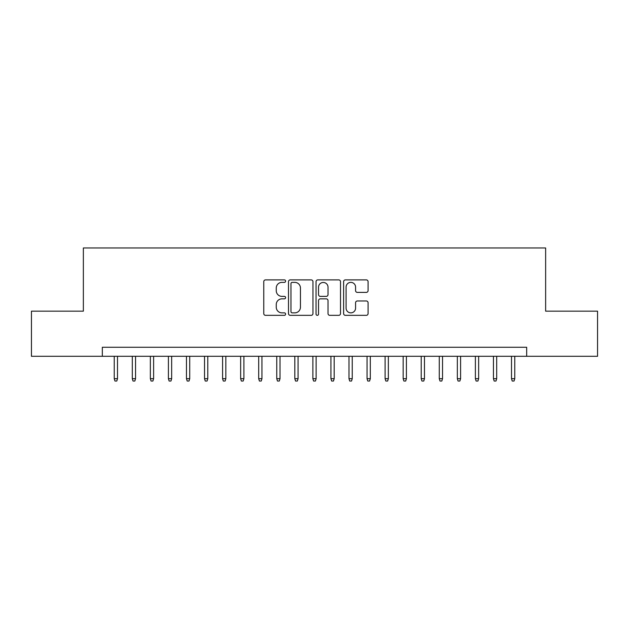 <?xml version="1.0" encoding="UTF-8"?>
<svg xmlns="http://www.w3.org/2000/svg" width="629" height="629" viewBox="0 0 629 629"><rect width="100%" height="100%" fill="white"/><g stroke="black" fill="none" stroke-linecap="round" stroke-linejoin="round"><path stroke-width="0.94" d="M285.605 281.132A1.242 1.242 0 0 0 284.371 279.889L265.532 279.889A1.769 1.769 0 0 0 263.763 281.666L263.763 313.572A1.769 1.769 0 0 0 265.532 315.341L284.371 315.341A1.242 1.242 0 0 0 285.605 314.099A1.242 1.242 0 0 0 284.371 312.857L281.934 312.857A5.669 5.669 0 0 1 276.257 307.188L276.257 304.53A5.669 5.669 0 0 1 281.934 298.854L284.371 298.854A1.242 1.242 0 0 0 285.605 297.619A1.242 1.242 0 0 0 284.371 296.377L281.934 296.377A5.669 5.669 0 0 1 276.257 290.7L276.257 288.043A5.669 5.669 0 0 1 281.934 282.374L284.371 282.374A1.242 1.242 0 0 0 285.605 281.132M366.298 292.391A1.769 1.769 0 0 0 368.075 290.614L368.075 281.666A1.769 1.769 0 0 0 366.298 279.889L345.384 279.889A1.769 1.769 0 0 0 343.615 281.666L343.615 313.572A1.769 1.769 0 0 0 345.384 315.341L366.298 315.341A1.769 1.769 0 0 0 368.075 313.572L368.075 302.753A1.769 1.769 0 0 0 366.298 300.984L357.351 300.984A1.769 1.769 0 0 0 355.574 302.753L355.574 308.116A4.741 4.741 0 0 1 350.833 312.857A4.741 4.741 0 0 1 346.092 308.116L346.092 287.115A4.741 4.741 0 0 1 350.833 282.374A4.741 4.741 0 0 1 355.574 287.115L355.574 290.614A1.769 1.769 0 0 0 357.351 292.391L366.298 292.391M102.323 356.305L31.45 356.305L31.45 311.158L83.366 311.158L83.366 247.96L545.634 247.96L545.634 311.158L597.55 311.158L597.55 356.305L526.677 356.305L526.677 347.271L102.323 347.271L102.323 356.305L526.677 356.305M312.951 281.666A1.769 1.769 0 0 0 311.174 279.889L290.26 279.889A1.769 1.769 0 0 0 288.491 281.666L288.491 313.572A1.769 1.769 0 0 0 290.26 315.341L311.174 315.341A1.769 1.769 0 0 0 312.951 313.572L312.951 281.666M317.826 279.889L338.74 279.889A1.769 1.769 0 0 1 340.509 281.666L340.509 313.572A1.769 1.769 0 0 1 338.74 315.341L329.785 315.341A1.769 1.769 0 0 1 328.016 313.572L328.016 300.631A1.769 1.769 0 0 0 326.239 298.854L320.303 298.854A1.769 1.769 0 0 0 318.533 300.631L318.533 314.099A1.242 1.242 0 0 1 317.291 315.341A1.242 1.242 0 0 1 316.049 314.099L316.049 281.666A1.769 1.769 0 0 1 317.826 279.889M292.21 282.374A1.242 1.242 0 0 0 290.968 283.616L290.968 311.622A1.242 1.242 0 0 0 292.21 312.857L294.781 312.857A5.669 5.669 0 0 0 300.45 307.188L300.45 288.043A5.669 5.669 0 0 0 294.781 282.374L292.21 282.374M328.016 287.201A4.741 4.741 0 0 0 323.275 282.46A4.741 4.741 0 0 0 318.533 287.201L318.533 294.6A1.769 1.769 0 0 0 320.303 296.377L326.239 296.377A1.769 1.769 0 0 0 328.016 294.6L328.016 287.201M117.497 378.697L116.774 381.04L114.965 381.04L114.242 378.697L117.497 378.697L117.497 356.305M114.242 378.697L114.242 356.305M135.549 378.697L134.826 381.04L133.026 381.04L132.302 378.697L135.549 378.697L135.549 356.305M132.302 378.697L132.302 356.305M153.61 378.697L152.886 381.04L151.078 381.04L150.355 378.697L153.61 378.697L153.61 356.305M150.355 378.697L150.355 356.305M171.662 378.697L170.946 381.04L169.138 381.04L168.415 378.697L171.662 378.697L171.662 356.305M168.415 378.697L168.415 356.305M189.722 378.697L188.999 381.04L187.198 381.04L186.475 378.697L189.722 378.697L189.722 356.305M186.475 378.697L186.475 356.305M207.782 378.697L207.059 381.04L205.251 381.04L204.527 378.697L207.782 378.697L207.782 356.305M204.527 378.697L204.527 356.305M225.835 378.697L225.119 381.04L223.311 381.04L222.587 378.697L225.835 378.697L225.835 356.305M222.587 378.697L222.587 356.305M243.895 378.697L243.171 381.04L241.371 381.04L240.648 378.697L243.895 378.697L243.895 356.305M240.648 378.697L240.648 356.305M261.955 378.697L261.232 381.04L259.423 381.04L258.7 378.697L261.955 378.697L261.955 356.305M258.7 378.697L258.7 356.305M280.007 378.697L279.292 381.04L277.483 381.04L276.76 378.697L280.007 378.697L280.007 356.305M276.76 378.697L276.76 356.305M298.067 378.697L297.344 381.04L295.544 381.04L294.82 378.697L298.067 378.697L298.067 356.305M294.82 378.697L294.82 356.305M316.128 378.697L315.404 381.04L313.596 381.04L312.872 378.697L316.128 378.697L316.128 356.305M312.872 378.697L312.872 356.305M334.18 378.697L333.456 381.04L331.656 381.04L330.933 378.697L334.18 378.697L334.18 356.305M330.933 378.697L330.933 356.305M352.24 378.697L351.517 381.04L349.708 381.04L348.993 378.697L352.24 378.697L352.24 356.305M348.993 378.697L348.993 356.305M370.3 378.697L369.577 381.04L367.768 381.04L367.045 378.697L370.3 378.697L370.3 356.305M367.045 378.697L367.045 356.305M388.352 378.697L387.629 381.04L385.829 381.04L385.105 378.697L388.352 378.697L388.352 356.305M385.105 378.697L385.105 356.305M406.413 378.697L405.689 381.04L403.881 381.04L403.165 378.697L406.413 378.697L406.413 356.305M403.165 378.697L403.165 356.305M424.473 378.697L423.749 381.04L421.941 381.04L421.218 378.697L424.473 378.697L424.473 356.305M421.218 378.697L421.218 356.305M442.525 378.697L441.802 381.04L440.001 381.04L439.278 378.697L442.525 378.697L442.525 356.305M439.278 378.697L439.278 356.305M460.585 378.697L459.862 381.04L458.054 381.04L457.338 378.697L460.585 378.697L460.585 356.305M457.338 378.697L457.338 356.305M478.645 378.697L477.922 381.04L476.114 381.04L475.39 378.697L478.645 378.697L478.645 356.305M475.39 378.697L475.39 356.305M496.698 378.697L495.974 381.04L494.174 381.04L493.451 378.697L496.698 378.697L496.698 356.305M493.451 378.697L493.451 356.305M514.758 378.697L514.035 381.04L512.226 381.04L511.503 378.697L514.758 378.697L514.758 356.305M511.503 378.697L511.503 356.305"/></g></svg>
